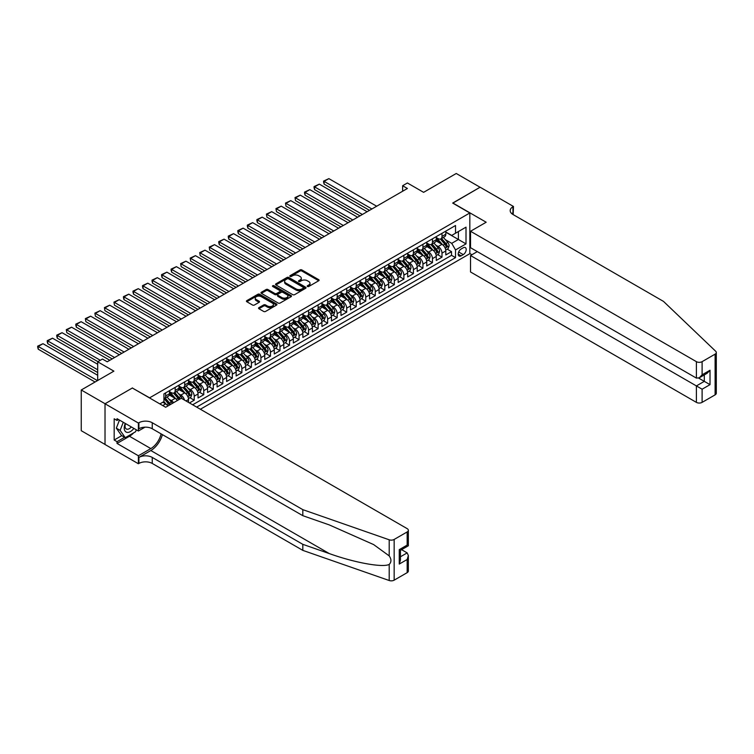 <?xml version="1.0" encoding="UTF-8"?>
<svg xmlns="http://www.w3.org/2000/svg" width="754" height="754" viewBox="0 0 754 754"><rect width="100%" height="100%" fill="white"/><g stroke="black" fill="none" stroke-linecap="round" stroke-linejoin="round"><path stroke-width="1.13" d="M307.462 286.492A0.924 0.537 0 0 0 308.772 286.492L318.716 280.752A1.319 0.763 0 0 0 319.102 280.205A1.319 0.763 0 0 0 318.716 279.668L301.873 269.951A1.319 0.763 0 0 0 300.007 269.951L290.064 275.691A0.924 0.537 0 0 0 291.374 276.445L292.665 275.7A4.232 2.441 0 0 1 298.65 275.7L300.054 276.511A4.232 2.441 0 0 1 301.289 278.235A4.232 2.441 0 0 1 300.054 279.97L298.763 280.705A0.924 0.537 0 0 0 300.073 281.468L301.364 280.724A4.232 2.441 0 0 1 307.349 280.724L308.754 281.534A4.232 2.441 0 0 1 309.988 283.259A4.232 2.441 0 0 1 308.754 284.993L307.462 285.728A0.924 0.537 0 0 0 307.462 286.492L307.462 285.728M258.942 307.641A1.319 0.763 0 0 0 258.556 308.188A1.319 0.763 0 0 0 258.942 308.725L263.664 311.449A1.319 0.763 0 0 0 265.531 311.449L276.577 305.078A1.319 0.763 0 0 0 276.963 304.541A1.319 0.763 0 0 0 276.577 303.994L259.734 294.277A1.319 0.763 0 0 0 257.868 294.277L246.822 300.648A1.319 0.763 0 0 0 246.435 301.185A1.319 0.763 0 0 0 246.822 301.732L252.533 305.021A1.319 0.763 0 0 0 254.4 305.021L259.131 302.297A1.319 0.763 0 0 0 259.517 301.76A1.319 0.763 0 0 0 259.131 301.214L256.294 299.583A3.534 2.045 0 0 1 255.257 298.141A3.534 2.045 0 0 1 257.444 296.247A3.534 2.045 0 0 1 261.299 296.69L272.382 303.089A3.534 2.045 0 0 1 273.419 304.541A3.534 2.045 0 0 1 271.242 306.426A3.534 2.045 0 0 1 267.378 305.983L265.531 304.918A1.319 0.763 0 0 0 263.664 304.918L258.942 307.641L258.942 308.725L263.664 306.02L263.664 304.918M132.468 388.093L149.622 397.829L469.827 212.967L452.673 203.062L480.062 187.246L456.245 173.486L423.607 192.336L407.405 182.977L402.636 185.729L407.405 188.481L107.219 361.788L102.45 359.045L97.69 361.788L97.69 380.497M132.468 387.924L105.079 403.748L81.253 389.988L113.892 371.147L97.69 361.788M292.75 294.654A1.319 0.763 0 0 0 294.626 294.654L305.662 288.282A1.319 0.763 0 0 0 306.049 287.745A1.319 0.763 0 0 0 305.662 287.199L288.829 277.481A1.319 0.763 0 0 0 286.954 277.481L275.917 283.853A1.319 0.763 0 0 0 275.53 284.39A1.319 0.763 0 0 0 275.917 284.937L292.75 294.654M273.061 286.69A0.924 0.537 0 0 1 274.004 286.822L274.004 285.719L291.119 295.596A1.319 0.763 0 0 1 291.506 296.143A1.319 0.763 0 0 1 291.119 296.68L280.083 303.051A1.319 0.763 0 0 1 278.207 303.051L261.374 293.334L261.374 292.25A1.319 0.763 0 0 0 260.988 292.788A1.319 0.763 0 0 0 261.374 293.334M261.374 292.25L266.096 289.527A1.319 0.763 0 0 1 267.962 289.527L274.795 293.466A1.319 0.763 0 0 0 276.661 293.466L279.8 291.657A1.319 0.763 0 0 0 280.186 291.119A1.319 0.763 0 0 0 279.8 290.582L272.694 286.473A0.924 0.537 0 0 1 274.004 285.719M105.023 444.436L81.253 430.704L81.253 389.988M189.461 402.947L194.221 400.195L189.885 397.688M188.019 388.197L190.413 389.573A5.391 3.11 60 0 1 194.221 396.18L198.038 393.974L198.038 397.999L203.75 394.691L199.414 392.193M197.548 382.693L199.942 384.078A5.391 3.11 60 0 1 203.75 390.676L207.567 388.48L207.567 392.495L213.288 389.196L208.952 386.689M207.077 377.188L209.471 378.574A5.391 3.11 60 0 1 213.288 385.171L217.095 382.975L217.095 386.99L222.816 383.692L218.481 381.185M216.605 371.694L218.999 373.07A5.391 3.11 60 0 1 222.816 379.677L226.624 377.471L226.624 381.486L232.345 378.188L228.01 375.68M226.143 366.19L228.528 367.566A5.391 3.11 60 0 1 232.345 374.173L236.153 371.967L236.153 375.992L241.874 372.683L237.538 370.186M235.672 360.685L238.057 362.071A5.391 3.11 60 0 1 241.874 368.668L245.681 366.472L245.681 370.487L251.402 367.189L247.067 364.682M245.201 355.181L247.595 356.567A5.391 3.11 60 0 1 251.402 363.164L255.21 360.968L255.21 364.983L260.931 361.684L256.596 359.177M254.729 349.686L257.123 351.062A5.391 3.11 60 0 1 260.931 357.669L264.748 355.464L264.748 359.479L270.46 356.18L266.124 353.673M264.258 344.182L266.652 345.558A5.391 3.11 60 0 1 270.46 352.165L274.277 349.96L274.277 353.984L279.988 350.676L275.653 348.178M273.787 338.678L276.181 340.063A5.391 3.11 60 0 1 279.988 346.661L283.806 344.465L283.806 348.48L289.517 345.181L285.182 342.674M283.316 333.174L285.709 334.559A5.391 3.11 60 0 1 289.517 341.157L293.334 338.961L293.334 342.976L299.055 339.677L294.71 337.17M292.844 327.679L295.238 329.055A5.391 3.11 60 0 1 299.055 335.662L302.863 333.457L302.863 337.472L308.584 334.173L304.248 331.666M302.373 322.175L304.767 323.551A5.391 3.11 60 0 1 308.584 330.158L312.392 327.952L312.392 331.977L318.113 328.669L313.777 326.171M311.902 316.671L314.295 318.056A5.391 3.11 60 0 1 318.113 324.654L321.92 322.458L321.92 326.473L327.641 323.174L323.306 320.667M321.44 311.166L323.824 312.552A5.391 3.11 60 0 1 327.641 319.149L331.449 316.953L331.449 320.968L337.17 317.67L332.834 315.163M330.968 305.672L333.362 307.048A5.391 3.11 60 0 1 337.17 313.655L340.978 311.449L340.978 315.464L346.699 312.165L342.363 309.658M340.497 300.167L342.891 301.543A5.391 3.11 60 0 1 346.699 308.15L350.506 305.945L350.506 309.969L356.227 306.661L351.892 304.164M350.026 294.663L352.42 296.049A5.391 3.11 60 0 1 356.227 302.646L360.044 300.45L360.044 304.465L365.756 301.157L361.42 298.659M359.554 289.159L361.948 290.544A5.391 3.11 60 0 1 365.756 297.142L369.573 294.946L369.573 298.961L375.285 295.662L370.949 293.155M369.083 283.664L371.477 285.04A5.391 3.11 60 0 1 375.285 291.647L379.102 289.442L379.102 293.457L384.813 290.158L380.478 287.651M378.612 278.16L381.006 279.536A5.391 3.11 60 0 1 384.813 286.143L388.63 283.938L388.63 287.953L394.351 284.654L390.016 282.156M388.14 272.656L390.534 274.041A5.391 3.11 60 0 1 394.351 280.639L398.159 278.443L398.159 282.458L403.88 279.15L399.545 276.652M397.669 267.152L400.063 268.537A5.391 3.11 60 0 1 403.88 275.135L407.688 272.939L407.688 276.954L413.409 273.655L409.073 271.148M407.198 261.647L409.592 263.033A5.391 3.11 60 0 1 413.409 269.64L417.216 267.434L417.216 271.449L422.937 268.151L418.602 265.644M416.736 256.153L419.12 257.529A5.391 3.11 60 0 1 422.937 264.136L426.745 261.93L426.745 265.945L432.466 262.646L428.131 260.149M426.264 250.648L428.658 252.034A5.391 3.11 60 0 1 432.466 258.631L436.274 256.435L436.274 260.45L441.995 257.142L441.995 253.127A5.391 3.11 -120 0 0 438.187 246.53L435.793 245.144M437.659 254.645L441.995 257.142M167.869 406.001A5.391 3.11 -120 0 0 165.635 403.88L162.779 402.231M177.397 400.506A5.391 3.11 -120 0 0 175.164 398.376L169.273 394.973M173.59 402.702A5.391 3.11 60 0 0 171.356 400.581L168.962 399.196M188.509 402.4L188.509 399.479A5.391 3.11 -120 0 0 184.692 392.881L178.802 389.479M184.476 400.063A5.391 3.11 60 0 0 180.885 395.077L178.491 393.701M198.038 393.974A5.391 3.11 -120 0 0 194.221 387.377L188.33 383.974M207.567 388.48A5.391 3.11 -120 0 0 203.75 381.873L197.859 378.47M217.095 382.975A5.391 3.11 -120 0 0 213.288 376.369L207.388 372.966M226.624 377.471A5.391 3.11 -120 0 0 222.816 370.874L216.916 367.471M236.153 371.967A5.391 3.11 -120 0 0 232.345 365.37L226.454 361.967M245.681 366.472A5.391 3.11 -120 0 0 241.874 359.865L235.983 356.463M255.21 360.968A5.391 3.11 -120 0 0 251.402 354.361L245.512 350.959M264.748 355.464A5.391 3.11 -120 0 0 260.931 348.866L255.041 345.464M274.277 349.96A5.391 3.11 -120 0 0 270.46 343.362L264.569 339.96M283.806 344.465A5.391 3.11 -120 0 0 279.988 337.858L274.098 334.456M293.334 338.961A5.391 3.11 -120 0 0 289.517 332.354L283.627 328.951M302.863 333.457A5.391 3.11 -120 0 0 299.055 326.859L293.155 323.457M312.392 327.952A5.391 3.11 -120 0 0 308.584 321.355L302.684 317.952M321.92 322.458A5.391 3.11 -120 0 0 318.113 315.851L312.213 312.448M331.449 316.953A5.391 3.11 -120 0 0 327.641 310.346L321.751 306.944M340.978 311.449A5.391 3.11 -120 0 0 337.17 304.852L331.279 301.449M350.506 305.945A5.391 3.11 -120 0 0 346.699 299.347L340.808 295.945M360.044 300.45A5.391 3.11 -120 0 0 356.227 293.843L350.337 290.441M369.573 294.946A5.391 3.11 -120 0 0 365.756 288.339L359.865 284.937M379.102 289.442A5.391 3.11 -120 0 0 375.285 282.844L369.394 279.442M388.63 283.938A5.391 3.11 -120 0 0 384.813 277.34L378.923 273.938M398.159 278.443A5.391 3.11 -120 0 0 394.351 271.836L388.451 268.433M407.688 272.939A5.391 3.11 -120 0 0 403.88 266.332L397.98 262.929M417.216 267.434A5.391 3.11 -120 0 0 413.409 260.837L407.509 257.434M426.745 261.93A5.391 3.11 -120 0 0 422.937 255.333L417.047 251.93M436.274 256.435A5.391 3.11 -120 0 0 432.466 249.828L426.576 246.426M463.248 247.793L461.146 248.999A4.175 2.413 120 0 0 458.423 252.684A4.175 2.413 120 0 0 459.063 256.03A4.175 2.413 120 0 0 461.146 255.823L463.248 254.616A4.175 2.413 120 0 0 465.972 250.931A4.175 2.413 120 0 0 465.331 247.585A4.175 2.413 120 0 0 463.248 247.793M200.375 409.243L469.827 253.683L469.827 212.967M196.653 407.103L455.529 257.642L455.529 249.942L451.712 243.335L445.322 239.64M159.867 403.908L163.92 401.571L163.92 393.871L455.529 225.512L455.529 233.212L466.01 227.161L466.01 243.891L455.529 249.942M169.452 391.562L171.356 392.655A5.391 3.11 60 0 0 174.051 392.928L177.859 390.723A5.391 3.11 -120 0 0 178.981 388.253L178.981 385.171M178.981 386.057L180.885 387.16A5.391 3.11 60 0 0 183.58 387.424L187.388 385.219A5.391 3.11 -120 0 0 188.509 382.759L188.509 379.677M188.509 380.553L190.413 381.656A5.391 3.11 60 0 0 193.109 381.92L196.917 379.724A5.391 3.11 -120 0 0 198.038 377.254L198.038 374.173M198.038 375.049L199.942 376.152A5.391 3.11 60 0 0 202.637 376.416L206.445 374.22A5.391 3.11 -120 0 0 207.567 371.75L207.567 368.668M207.567 369.554L209.471 370.648A5.391 3.11 60 0 0 212.166 370.921L215.983 368.715A5.391 3.11 -120 0 0 217.095 366.246L217.095 363.164M217.095 364.05L218.999 365.153A5.391 3.11 60 0 0 221.695 365.417L225.512 363.211A5.391 3.11 -120 0 0 226.624 360.751L226.624 357.669M226.624 358.546L228.528 359.649A5.391 3.11 60 0 0 231.224 359.912L235.041 357.716A5.391 3.11 -120 0 0 236.153 355.247L236.153 352.165M236.153 353.042L238.057 354.144A5.391 3.11 60 0 0 240.752 354.408L244.569 352.212A5.391 3.11 -120 0 0 245.681 349.743L245.681 346.661M245.681 347.547L247.595 348.64A5.391 3.11 60 0 0 250.29 348.913L254.098 346.708A5.391 3.11 -120 0 0 255.21 344.239L255.21 341.157M255.21 342.043L257.123 343.145A5.391 3.11 60 0 0 259.819 343.409L263.627 341.204A5.391 3.11 -120 0 0 264.748 338.744L264.748 335.662M264.748 336.538L266.652 337.641A5.391 3.11 60 0 0 269.348 337.905L273.155 335.709A5.391 3.11 -120 0 0 274.277 333.24L274.277 330.158M274.277 331.034L276.181 332.137A5.391 3.11 60 0 0 278.876 332.401L282.684 330.205A5.391 3.11 -120 0 0 283.806 327.736L283.806 324.654M283.806 325.539L285.709 326.633A5.391 3.11 60 0 0 288.405 326.906L292.213 324.701A5.391 3.11 -120 0 0 293.334 322.231L293.334 319.149M293.334 320.035L295.238 321.138A5.391 3.11 60 0 0 297.934 321.402L301.751 319.196A5.391 3.11 -120 0 0 302.863 316.727L302.863 313.655M302.863 314.531L304.767 315.634A5.391 3.11 60 0 0 307.462 315.898L311.279 313.702A5.391 3.11 -120 0 0 312.392 311.232L312.392 308.15M312.392 309.027L314.295 310.13A5.391 3.11 60 0 0 316.991 310.394L320.808 308.197A5.391 3.11 -120 0 0 321.92 305.728L321.92 302.646M321.92 303.523L323.824 304.625A5.391 3.11 60 0 0 326.52 304.899L330.337 302.693A5.391 3.11 -120 0 0 331.449 300.224L331.449 297.142M331.449 298.028L333.362 299.121A5.391 3.11 60 0 0 336.048 299.395L339.865 297.189A5.391 3.11 -120 0 0 340.978 294.72L340.978 291.647M340.978 292.524L342.891 293.626A5.391 3.11 60 0 0 345.586 293.89L349.394 291.694A5.391 3.11 -120 0 0 350.506 289.225L350.506 286.143M350.506 287.02L352.42 288.122A5.391 3.11 60 0 0 355.115 288.386L358.923 286.19A5.391 3.11 -120 0 0 360.044 283.721L360.044 280.639M360.044 281.515L361.948 282.618A5.391 3.11 60 0 0 364.644 282.891L368.452 280.686A5.391 3.11 -120 0 0 369.573 278.217L369.573 275.135M369.573 276.021L371.477 277.114A5.391 3.11 60 0 0 374.173 277.387L377.98 275.182A5.391 3.11 -120 0 0 379.102 272.712L379.102 269.64M379.102 270.516L381.006 271.619A5.391 3.11 60 0 0 383.701 271.883L387.509 269.687A5.391 3.11 -120 0 0 388.63 267.218L388.63 264.136M388.63 265.012L390.534 266.115A5.391 3.11 60 0 0 393.23 266.379L397.047 264.183A5.391 3.11 -120 0 0 398.159 261.713L398.159 258.631M398.159 259.508L400.063 260.611A5.391 3.11 60 0 0 402.759 260.884L406.576 258.679A5.391 3.11 -120 0 0 407.688 256.209L407.688 253.127M407.688 254.013L409.592 255.106A5.391 3.11 60 0 0 412.287 255.38L416.104 253.174A5.391 3.11 -120 0 0 417.216 250.705L417.216 247.632M417.216 248.509L419.12 249.612A5.391 3.11 60 0 0 421.816 249.876L425.633 247.68A5.391 3.11 -120 0 0 426.745 245.21L426.745 242.128M426.745 243.005L428.658 244.107A5.391 3.11 60 0 0 431.354 244.371L435.162 242.175A5.391 3.11 -120 0 0 436.274 239.706L436.274 236.624M192.656 404.794L451.523 255.333L451.523 251.648L445.812 254.946L445.812 250.931A5.391 3.11 -120 0 0 441.995 244.324L436.104 240.922M436.274 237.501L438.187 238.603A5.391 3.11 -120 0 0 440.883 238.867A5.391 3.11 -120 0 0 441.995 236.407L441.995 233.325M440.883 238.867L444.69 236.671A5.391 3.11 -120 0 0 445.812 234.202L445.812 231.12M165.635 392.881L165.635 395.963A5.391 3.11 60 0 1 164.523 398.423A5.391 3.11 60 0 1 163.92 398.649M164.523 398.423L168.331 396.227A5.391 3.11 -120 0 0 169.452 393.758L169.452 390.676M175.164 387.377L175.164 390.459A5.391 3.11 60 0 1 174.051 392.928M184.692 381.873L184.692 384.955A5.391 3.11 60 0 1 183.58 387.424M194.221 376.369L194.221 379.451A5.391 3.11 60 0 1 193.109 381.92M203.75 370.874L203.75 373.956A5.391 3.11 60 0 1 202.637 376.416M213.288 365.37L213.288 368.452A5.391 3.11 60 0 1 212.166 370.921M222.816 359.865L222.816 362.947A5.391 3.11 60 0 1 221.695 365.417M232.345 354.361L232.345 357.443A5.391 3.11 60 0 1 231.224 359.912M241.874 348.866L241.874 351.948A5.391 3.11 60 0 1 240.752 354.408M251.402 343.362L251.402 346.444A5.391 3.11 60 0 1 250.29 348.913M260.931 337.858L260.931 340.94A5.391 3.11 60 0 1 259.819 343.409M270.46 332.354L270.46 335.436A5.391 3.11 60 0 1 269.348 337.905M279.988 326.859L279.988 329.941A5.391 3.11 60 0 1 278.876 332.401M289.517 321.355L289.517 324.437A5.391 3.11 60 0 1 288.405 326.906M299.055 315.851L299.055 318.933A5.391 3.11 60 0 1 297.934 321.402M308.584 310.346L308.584 313.428A5.391 3.11 60 0 1 307.462 315.898M318.113 304.852L318.113 307.924A5.391 3.11 60 0 1 316.991 310.394M327.641 299.347L327.641 302.429A5.391 3.11 60 0 1 326.52 304.899M337.17 293.843L337.17 296.925A5.391 3.11 60 0 1 336.048 299.395M346.699 288.339L346.699 291.421A5.391 3.11 60 0 1 345.586 293.89M356.227 282.844L356.227 285.917A5.391 3.11 60 0 1 355.115 288.386M365.756 277.34L365.756 280.422A5.391 3.11 60 0 1 364.644 282.891M375.285 271.836L375.285 274.918A5.391 3.11 60 0 1 374.173 277.387M384.813 266.332L384.813 269.414A5.391 3.11 60 0 1 383.701 271.883M394.351 260.837L394.351 263.909A5.391 3.11 60 0 1 393.23 266.379M403.88 255.333L403.88 258.415A5.391 3.11 60 0 1 402.759 260.884M413.409 249.828L413.409 252.91A5.391 3.11 60 0 1 412.287 255.38M422.937 244.324L422.937 247.406A5.391 3.11 60 0 1 421.816 249.876M432.466 238.82L432.466 241.902A5.391 3.11 60 0 1 431.354 244.371M432.466 258.631L432.466 262.646M422.937 264.136L422.937 268.151M413.409 269.64L413.409 273.655M403.88 275.135L403.88 279.15M394.351 280.639L394.351 284.654M384.813 286.143L384.813 290.158M375.285 291.647L375.285 295.662M365.756 297.142L365.756 301.157M356.227 302.646L356.227 306.661M346.699 308.15L346.699 312.165M337.17 313.655L337.17 317.67M327.641 319.149L327.641 323.174M318.113 324.654L318.113 328.669M308.584 330.158L308.584 334.173M299.055 335.662L299.055 339.677M289.517 341.157L289.517 345.181M279.988 346.661L279.988 350.676M270.46 352.165L270.46 356.18M260.931 357.669L260.931 361.684M251.402 363.164L251.402 367.189M241.874 368.668L241.874 372.683M232.345 374.173L232.345 378.188M222.816 379.677L222.816 383.692M213.288 385.171L213.288 389.196M203.75 390.676L203.75 394.691M194.221 396.18L194.221 400.195M451.712 243.335L458.385 239.489L458.385 231.563L466.01 227.161M445.812 232.223L466.01 243.891M445.812 232.006L451.712 235.418L455.529 233.212M402.636 185.729L402.636 191.233M447.188 249.14L451.523 251.648M451.523 255.333L455.529 257.642M307.83 286.614L308.754 286.086A4.232 2.441 0 0 0 309.988 284.362L309.988 283.259M301.289 278.235L301.289 279.338A4.232 2.441 0 0 1 300.054 281.063L299.131 281.591M318.716 279.668L318.716 280.752L301.873 271.044A1.319 0.763 0 0 0 300.007 271.044L290.431 276.577M305.643 288.292L288.829 278.584A1.319 0.763 0 0 0 286.954 278.584L275.936 284.946M303.325 288.122A0.924 0.537 0 0 0 303.325 287.368L288.546 278.829A0.924 0.537 0 0 0 287.236 278.829L285.879 279.611A4.232 2.441 0 0 0 284.635 281.346A4.232 2.441 0 0 0 285.879 283.07L295.983 288.905A4.232 2.441 0 0 0 301.968 288.905L303.325 288.122L303.325 289.225A0.924 0.537 0 0 0 303.598 288.839L303.598 287.745M284.635 281.346L284.635 282.439A4.232 2.441 0 0 0 285.879 284.173L285.879 283.07M303.325 289.225L301.968 290.007A4.232 2.441 0 0 1 295.983 290.007L285.879 284.173M261.393 293.344L266.096 290.629L266.096 289.527M280.186 291.119L280.186 292.222A1.319 0.763 0 0 1 279.8 292.759L276.661 294.569A1.319 0.763 0 0 1 274.795 294.569L267.962 290.629A1.319 0.763 0 0 0 266.096 290.629M274.004 286.822L291.101 296.69M281.883 297.557A3.534 2.045 0 0 0 285.738 298A3.534 2.045 0 0 0 287.924 296.115A3.534 2.045 0 0 0 286.888 294.673L282.976 292.411A1.319 0.763 0 0 0 281.11 292.411L277.972 294.22A1.319 0.763 0 0 0 277.585 294.767A1.319 0.763 0 0 0 277.972 295.304L281.883 297.557L281.883 298.659A3.534 2.045 0 0 0 285.738 299.102A3.534 2.045 0 0 0 287.924 297.217L287.924 296.115M277.585 294.767L277.585 295.86A1.319 0.763 0 0 0 277.972 296.407L277.972 295.304M281.883 298.659L277.972 296.407M273.419 304.541L273.419 305.643A3.534 2.045 0 0 1 271.242 307.528A3.534 2.045 0 0 1 267.378 307.085L265.531 306.02A1.319 0.763 0 0 0 263.664 306.02M255.257 298.141L255.257 299.244A3.534 2.045 0 0 0 256.294 300.686L256.294 299.583M259.112 302.307L256.294 300.686M276.577 303.994L276.577 305.078L259.734 295.38A1.319 0.763 0 0 0 257.868 295.38L246.841 301.741L246.822 300.648M445.727 249.989L448.187 248.566L449.139 245.813A3.572 2.064 -120 0 0 447.753 242.458L443.399 237.416M371.901 208.981L324.116 181.384L328.876 178.632L376.67 206.228M442.523 244.673L437.358 238.698A10.311 5.957 -120 0 0 436.274 237.567M324.116 184.136L323.589 182.185L323.589 181.083L324.116 181.384L324.116 184.136L369.526 210.357M439.695 242.995L436.802 239.649A8.558 4.939 -120 0 0 436.274 239.075M440.393 239.065L444.794 244.164A3.572 2.064 60 0 1 446.066 246.624L447.216 245.964A3.572 2.064 -120 0 0 445.944 243.504L441.59 238.462M440.656 238.98L445.388 244.466A1.819 1.046 60 0 1 445.84 245.173L447.216 245.964M323.589 181.083L328.876 178.632M125.268 423.437A8.756 5.061 120 0 0 127.322 432.41A8.756 5.061 120 0 0 133.863 428.395M125.569 423.607A5.994 3.459 120 0 0 126.295 428.969A5.994 3.459 120 0 0 127.172 429.243A5.994 3.459 120 0 0 131.309 426.924M136.323 429.818L135.569 431.75L125.277 437.688L121.469 435.492L116.323 428.168L119.462 420.082M125.277 437.688L120.131 430.374L123.27 422.287M116.323 428.168L120.131 430.374M477.301 251.619L470.534 255.521L470.534 271.977L696.394 402.372L696.394 385.916L704.302 381.354L704.302 374.908M470.534 255.521L702.106 389.215L702.106 402.372L715.112 394.86L715.112 354.144A4.043 2.337 0 0 0 716.3 352.495A4.043 2.337 0 0 0 715.716 351.289L663.511 301.411L512.946 214.475A9.434 5.448 180 0 1 510.185 210.63A9.434 5.448 180 0 1 512.946 206.775L513.465 206.473L480.119 187.218L452.815 203.146M452.815 202.977L486.17 222.232L470.534 231.261L696.394 361.656A4.043 2.337 0 0 0 702.106 361.656L715.112 354.144M513.465 206.473L513.182 214.617M469.827 253.514L471.919 254.729M470.534 231.261L470.534 247.708L696.394 378.103L696.394 361.656M716.3 352.495L716.3 393.211A4.043 2.337 180 0 1 715.112 394.86M702.106 402.372A4.043 2.337 180 0 1 696.394 402.372M511.759 213.636A9.434 5.448 180 0 1 512.946 212.798L512.946 206.775M698.675 378.103L710.014 384.653L702.106 389.215M702.106 361.656L702.106 374.804L699.25 377.82L696.394 378.103M702.106 374.804L710.014 370.242L707.158 373.258L699.25 377.82M407.169 572.654L407.169 559.506L408.348 555.519L408.348 571.004A4.043 2.337 180 0 1 407.169 572.654L394.154 580.165A4.043 2.337 180 0 1 389.205 580.514L302.816 550.373L302.816 544.341L152.242 457.414A9.434 5.448 -0 0 0 138.906 457.414L150.819 450.534A17.549 10.132 120 0 0 162.412 434.624M302.816 544.341L329.309 553.587C354.625 562.71 382.909 567.828 389.205 564.407C391.505 562.06 391.505 559.223 389.205 555.896L373.664 544.595L329.309 524.925L302.816 515.679L152.242 428.753A9.434 5.448 -0 0 0 138.906 428.753L138.906 422.73L138.378 423.032L105.023 403.767L132.327 388.008L165.682 407.264L181.309 398.244L407.169 528.639A4.043 2.337 -0 0 1 408.348 530.288A4.043 2.337 -0 0 1 407.169 531.938L394.154 539.449L394.154 580.165M302.816 550.373L152.242 463.437A9.434 5.448 -0 0 0 138.906 463.437L138.378 463.738L105.023 444.483L105.023 403.767M302.816 515.679L302.816 509.657L152.242 422.73A9.434 5.448 -0 0 0 138.906 422.73M389.205 555.896L389.205 539.798L302.816 509.657M133.675 432.843A15.165 8.756 -60 0 1 129.471 436.264L117.03 443.437L117.03 441.684L124.608 437.301M118.557 419.563L117.03 420.44L114.174 418.79L114.174 440.025L117.03 441.684M117.03 420.44L117.03 418.677L138.378 431.005L138.378 423.032M138.378 463.738L138.378 455.765L150.819 448.583A15.165 8.756 120 0 0 161.083 433.852M117.03 443.437L138.378 455.765M401.58 549.675L407.169 552.899L408.348 555.519M145.032 427.16L138.378 431.005M389.205 539.798A4.043 2.337 -0 0 0 394.154 539.449M114.174 440.025L121.752 435.652M407.169 559.506L399.252 564.067L400.44 560.081L400.44 550.335L408.348 545.773L408.348 530.288M399.252 564.067L399.252 549.657C400.798 550.543 400.798 550.543 399.252 549.657L407.169 545.085C408.706 545.981 408.706 545.981 407.169 545.085L407.169 531.938M436.198 255.483L438.658 254.07L439.61 251.318A3.572 2.064 -120 0 0 438.225 247.962L433.87 242.92M362.372 214.475L314.588 186.888L319.347 184.136L367.141 211.733M432.994 250.177L427.829 244.202A10.311 5.957 -120 0 0 426.745 243.061M314.588 189.64L314.06 187.689L314.06 186.587L314.588 186.888L314.588 189.64L359.997 215.851M430.166 248.5L427.273 245.154A8.558 4.939 -120 0 0 426.745 244.579M430.864 244.569L435.265 249.668A3.572 2.064 60 0 1 436.538 252.128L437.688 251.468A3.572 2.064 -120 0 0 436.415 249.008L432.061 243.966M431.118 244.484L435.859 249.96A1.819 1.046 60 0 1 436.312 250.677L437.688 251.468M314.06 186.587L319.347 184.136M426.67 260.988L429.13 259.564L430.082 256.812A3.572 2.064 -120 0 0 428.696 253.467L424.342 248.424M352.844 219.98L305.059 192.393L309.819 189.64L357.613 217.227M423.465 255.681L418.3 249.697A10.311 5.957 -120 0 0 417.216 248.566M305.059 195.145L304.531 193.184L304.531 192.091L305.059 192.393L305.059 195.145L350.459 221.356M420.638 254.004L417.744 250.658A8.558 4.939 -120 0 0 417.216 250.083M421.335 250.074L425.737 255.172A3.572 2.064 60 0 1 427.009 257.632L428.159 256.973A3.572 2.064 -120 0 0 426.887 254.513L422.532 249.47M421.59 249.989L426.321 255.465A1.819 1.046 60 0 1 426.783 256.181L428.159 256.973M304.531 192.091L309.819 189.64M417.141 266.492L419.601 265.069L420.553 262.317A3.572 2.064 -120 0 0 419.167 258.961L414.813 253.919M343.315 225.484L295.521 197.887L300.29 195.145L348.084 222.732M413.937 261.186L408.772 255.201A10.311 5.957 -120 0 0 407.688 254.07M295.521 200.639L295.002 197.586L295.521 200.639L340.931 226.86M411.109 259.508L408.216 256.162A8.558 4.939 -120 0 0 407.688 255.587M411.807 255.568L416.208 260.667A3.572 2.064 60 0 1 417.48 263.127L418.63 262.467A3.572 2.064 -120 0 0 417.348 260.007L412.994 254.965M412.061 255.483L416.792 260.969A1.819 1.046 60 0 1 417.254 261.676L418.63 262.467M295.002 197.586L300.29 195.145M407.612 271.996L410.072 270.573L411.024 267.821A3.572 2.064 -120 0 0 409.629 264.466L405.275 259.423M333.786 230.988L285.992 203.392L290.761 200.639L338.555 228.236M404.408 266.68L399.243 260.705A10.311 5.957 -120 0 0 398.159 259.574M285.992 206.144L285.474 203.09L285.992 206.144L331.402 232.364M401.571 265.003L398.687 261.657A8.558 4.939 -120 0 0 398.159 261.082M402.278 261.072L406.679 266.171A3.572 2.064 60 0 1 407.952 268.631L409.092 267.972A3.572 2.064 -120 0 0 407.82 265.512L403.465 260.469M402.532 260.988L407.264 266.473A1.819 1.046 60 0 1 407.726 267.18L409.092 267.972M285.474 203.09L290.761 200.639M398.084 277.491L400.544 276.077L401.496 273.325A3.572 2.064 -120 0 0 400.101 269.97L395.746 264.927M324.258 236.483L276.464 208.896L281.233 206.144L329.017 233.74M394.879 272.185L389.714 266.209A10.311 5.957 -120 0 0 388.63 265.069M276.464 211.648L275.945 208.594L276.464 211.648L321.873 237.859M392.042 270.507L389.158 267.161A8.558 4.939 -120 0 0 388.63 266.586M392.749 266.577L397.151 271.676A3.572 2.064 60 0 1 398.423 274.136L399.563 273.476A3.572 2.064 -120 0 0 398.291 271.016L393.937 265.974M393.004 266.492L397.735 271.968A1.819 1.046 60 0 1 398.197 272.684L399.563 273.476M275.945 208.594L281.233 206.144M388.546 282.995L391.015 281.572L391.967 278.82A3.572 2.064 -120 0 0 390.572 275.474L386.218 270.432M314.729 241.987L266.935 214.4L271.704 211.648L319.489 239.235M385.351 277.689L380.186 271.704A10.311 5.957 -120 0 0 379.102 270.573M266.935 217.152L266.416 214.098L266.935 217.152L312.344 243.363M382.514 276.011L379.63 272.665A8.558 4.939 -120 0 0 379.102 272.09M383.211 272.081L387.622 277.18A3.572 2.064 60 0 1 388.894 279.64L390.035 278.98A3.572 2.064 -120 0 0 388.762 276.52L384.408 271.478M383.475 271.996L388.206 277.472A1.819 1.046 60 0 1 388.668 278.188L390.035 278.98M266.416 214.098L271.704 211.648M379.017 288.499L381.486 287.076L382.438 284.324A3.572 2.064 -120 0 0 381.043 280.969L376.689 275.936M305.2 247.491L257.406 219.895L262.175 217.152L309.96 244.739M375.822 283.193L370.657 277.208A10.311 5.957 -120 0 0 369.573 276.077M257.406 222.647L256.878 220.696L256.878 219.593L257.406 219.895L257.406 222.647L302.816 248.867M372.985 281.515L370.101 278.169A8.558 4.939 -120 0 0 369.573 277.595M373.682 277.576L378.093 282.675A3.572 2.064 60 0 1 379.366 285.135L380.506 284.475A3.572 2.064 -120 0 0 379.234 282.015L374.879 276.972M373.946 277.5L378.678 282.976A1.819 1.046 60 0 1 379.139 283.683L380.506 284.475M256.878 219.593L262.175 217.152M369.488 294.003L371.948 292.58L372.91 289.828A3.572 2.064 -120 0 0 371.515 286.473L367.16 281.43M295.672 252.995L247.877 225.399L252.637 222.647L300.431 250.243M366.284 288.688L361.128 282.712A10.311 5.957 -120 0 0 360.044 281.581M247.877 228.151L247.35 226.2L247.35 225.097L247.877 225.399L247.877 228.151L293.287 254.371M363.456 287.01L360.572 283.674A8.558 4.939 -120 0 0 360.044 283.099M364.154 283.08L368.565 288.179A3.572 2.064 60 0 1 369.837 290.639L370.977 289.979A3.572 2.064 -120 0 0 369.705 287.519L365.351 282.477M364.418 282.995L369.149 288.48A1.819 1.046 60 0 1 369.601 289.187L370.977 289.979M247.35 225.097L252.637 222.647M359.96 299.498L362.42 298.084L363.371 295.332A3.572 2.064 -120 0 0 361.986 291.977L357.632 286.935M286.134 258.49L238.349 230.903L243.108 228.151L290.903 255.747M356.755 294.192L351.59 288.216A10.311 5.957 -120 0 0 350.506 287.076M238.349 233.655L237.821 231.704L237.821 230.601L238.349 230.903L238.349 233.655L283.758 259.866M353.928 292.514L351.034 289.168A8.558 4.939 -120 0 0 350.506 288.594M354.625 288.584L359.027 293.683A3.572 2.064 60 0 1 360.308 296.143L361.449 295.483A3.572 2.064 -120 0 0 360.176 293.023L355.822 287.981M354.889 288.499L359.62 293.975A1.819 1.046 60 0 1 360.073 294.691L361.449 295.483M237.821 230.601L243.108 228.151M350.431 305.002L352.891 303.579L353.843 300.827A3.572 2.064 -120 0 0 352.457 297.481L348.103 292.439M276.605 263.994L228.82 236.407L233.58 233.655L281.374 261.242M347.226 299.696L342.062 293.711A10.311 5.957 -120 0 0 340.978 292.58M228.82 239.159L228.292 237.199L228.292 236.106L228.82 236.407L228.82 239.159L274.23 265.37M344.399 298.019L341.505 294.673A8.558 4.939 -120 0 0 340.978 294.098M345.096 294.088L349.498 299.187A3.572 2.064 60 0 1 350.77 301.647L351.92 300.987A3.572 2.064 -120 0 0 350.648 298.527L346.293 293.485M345.36 294.003L350.092 299.479A1.819 1.046 60 0 1 350.544 300.196L351.92 300.987M228.292 236.106L233.58 233.655M340.902 310.507L343.362 309.083L344.314 306.331A3.572 2.064 -120 0 0 342.929 302.976L338.574 297.943M267.076 269.498L219.291 241.902L224.051 239.159L271.845 266.746M337.698 305.2L332.533 299.215A10.311 5.957 -120 0 0 331.449 298.084M219.291 244.654L218.764 242.703L218.764 241.6L219.291 241.902L219.291 244.654L264.692 270.874M334.87 303.523L331.977 300.177A8.558 4.939 -120 0 0 331.449 299.602M335.568 299.583L339.969 304.682A3.572 2.064 60 0 1 341.242 307.142L342.391 306.482A3.572 2.064 -120 0 0 341.119 304.022L336.765 298.98M335.822 299.508L340.563 304.984A1.819 1.046 60 0 1 341.015 305.69L342.391 306.482M218.764 241.6L224.051 239.159M331.374 316.011L333.834 314.588L334.785 311.836A3.572 2.064 -120 0 0 333.4 308.48L329.046 303.438M257.548 275.003L209.753 247.406L214.522 244.654L262.317 272.251M328.169 310.695L323.004 304.72A10.311 5.957 -120 0 0 321.92 303.589M209.753 250.158L209.235 247.105L209.753 250.158L255.163 276.379M325.342 309.017L322.448 305.681A8.558 4.939 -120 0 0 321.92 305.106M326.039 305.087L330.441 310.186A3.572 2.064 60 0 1 331.713 312.646L332.863 311.986A3.572 2.064 -120 0 0 331.581 309.526L327.227 304.484M326.293 305.002L331.025 310.488A1.819 1.046 60 0 1 331.487 311.195L332.863 311.986M209.235 247.105L214.522 244.654M321.845 321.506L324.305 320.092L325.257 317.34A3.572 2.064 -120 0 0 323.862 313.984L319.507 308.942M248.019 280.497L200.225 252.91L204.994 250.158L252.788 277.755M318.64 316.199L313.476 310.224A10.311 5.957 -120 0 0 312.392 309.083M200.225 255.663L199.706 252.609L200.225 255.663L245.634 281.873M315.803 314.522L312.919 311.176A8.558 4.939 -120 0 0 312.392 310.601M316.51 310.591L320.912 315.69A3.572 2.064 60 0 1 322.184 318.15L323.325 317.491A3.572 2.064 -120 0 0 322.052 315.031L317.698 309.988M316.765 310.507L321.496 315.983A1.819 1.046 60 0 1 321.958 316.699L323.325 317.491M199.706 252.609L204.994 250.158M312.316 327.01L314.776 325.587L315.728 322.835A3.572 2.064 -120 0 0 314.333 319.489L309.979 314.446M238.49 286.002L190.696 258.415L195.465 255.663L243.25 283.25M309.112 321.704L303.947 315.728A10.311 5.957 -120 0 0 302.863 314.588M190.696 261.167L190.178 258.113L190.696 261.167L236.106 287.378M306.275 320.026L303.391 316.68A8.558 4.939 -120 0 0 302.863 316.105M306.982 316.096L311.383 321.195A3.572 2.064 60 0 1 312.656 323.654L313.796 322.995A3.572 2.064 -120 0 0 312.524 320.535L308.169 315.492M307.236 316.011L311.968 321.487A1.819 1.046 60 0 1 312.429 322.203L313.796 322.995M190.178 258.113L195.465 255.663M302.778 332.514L305.247 331.091L306.199 328.339A3.572 2.064 -120 0 0 304.804 324.983L300.45 319.95M228.962 291.506L181.167 263.909L185.936 261.167L233.721 288.754M299.583 327.208L294.418 321.223A10.311 5.957 -120 0 0 293.334 320.092M181.167 266.662L180.649 263.608L181.167 266.662L226.577 292.882M296.746 325.53L293.862 322.184A8.558 4.939 -120 0 0 293.334 321.609M297.453 321.59L301.854 326.689A3.572 2.064 60 0 1 303.127 329.149L304.267 328.49A3.572 2.064 -120 0 0 302.995 326.03L298.641 320.987M297.707 321.515L302.439 326.991A1.819 1.046 60 0 1 302.901 327.698L304.267 328.49M180.649 263.608L185.936 261.167M293.249 338.018L295.719 336.595L296.671 333.843A3.572 2.064 -120 0 0 295.276 330.488L290.921 325.445M219.433 297.01L171.639 269.414L176.408 266.662L224.192 294.258M290.054 332.702L284.889 326.727A10.311 5.957 -120 0 0 283.806 325.596M171.639 272.166L171.111 270.215L171.111 269.112L171.639 269.414L171.639 272.166L217.048 298.386M287.217 331.025L284.333 327.688A8.558 4.939 -120 0 0 283.806 327.113M287.915 327.095L292.326 332.194A3.572 2.064 60 0 1 293.598 334.653L294.739 333.994A3.572 2.064 -120 0 0 293.466 331.534L289.112 326.491M288.179 327.01L292.91 332.495A1.819 1.046 60 0 1 293.372 333.202L294.739 333.994M171.111 269.112L176.408 266.662M283.721 343.513L286.19 342.099L287.142 339.347A3.572 2.064 -120 0 0 285.747 335.992L281.393 330.949M209.904 302.505L162.11 274.918L166.879 272.166L214.664 299.762M280.526 338.207L275.361 332.231A10.311 5.957 -120 0 0 274.277 331.1M162.11 277.67L161.582 275.719L161.582 274.616L162.11 274.918L162.11 277.67L207.52 303.881M277.689 336.529L274.805 333.183A8.558 4.939 -120 0 0 274.277 332.608M278.386 332.599L282.797 337.698A3.572 2.064 60 0 1 284.07 340.158L285.21 339.498A3.572 2.064 -120 0 0 283.938 337.038L279.583 331.996M278.65 332.514L283.381 337.99A1.819 1.046 60 0 1 283.843 338.706L285.21 339.498M161.582 274.616L166.879 272.166M274.192 349.017L276.652 347.594L277.613 344.842A3.572 2.064 -120 0 0 276.218 341.496L271.864 336.454M200.375 308.009L152.581 280.422L157.341 277.67L205.135 305.257M270.988 343.711L265.832 337.735A10.311 5.957 -120 0 0 264.748 336.595M152.581 283.174L152.054 281.214L152.054 280.12L152.581 280.422L152.581 283.174L197.991 309.385M268.16 342.033L265.276 338.687A8.558 4.939 -120 0 0 264.748 338.112M268.858 338.103L273.268 343.202A3.572 2.064 60 0 1 274.541 345.662L275.681 345.002A3.572 2.064 -120 0 0 274.409 342.542L270.055 337.5M269.121 338.018L273.853 343.494A1.819 1.046 60 0 1 274.305 344.21L275.681 345.002M152.054 280.12L157.341 277.67M264.663 354.521L267.123 353.098L268.075 350.346A3.572 2.064 -120 0 0 266.69 346.991L262.335 341.958M190.837 313.513L143.053 285.917L147.812 283.174L195.606 310.761M261.459 349.215L256.294 343.23A10.311 5.957 -120 0 0 255.21 342.099M143.053 288.669L142.525 286.718L142.525 285.615L143.053 285.917L143.053 288.669L188.462 314.889M258.631 347.537L255.738 344.192A8.558 4.939 -120 0 0 255.21 343.617M259.329 343.598L263.73 348.697A3.572 2.064 60 0 1 265.012 351.157L266.153 350.497A3.572 2.064 -120 0 0 264.88 348.037L260.526 342.995M259.593 343.522L264.324 348.998A1.819 1.046 60 0 1 264.777 349.705L266.153 350.497M142.525 285.615L147.812 283.174M255.135 360.026L257.595 358.602L258.547 355.85A3.572 2.064 -120 0 0 257.161 352.495L252.807 347.453M181.309 319.017L133.524 291.421L138.284 288.669L186.078 316.265M251.93 354.71L246.765 348.734A10.311 5.957 -120 0 0 245.681 347.603M133.524 294.173L132.996 292.222L132.996 291.119L133.524 291.421L133.524 294.173L178.934 320.393M249.103 353.032L246.209 349.696A8.558 4.939 -120 0 0 245.681 349.121M249.8 349.102L254.202 354.201A3.572 2.064 60 0 1 255.474 356.661L256.624 356.001A3.572 2.064 -120 0 0 255.352 353.541L250.997 348.499M250.064 349.017L254.795 354.503A1.819 1.046 60 0 1 255.248 355.209L256.624 356.001M132.996 291.119L138.284 288.669M245.606 365.53L248.066 364.107L249.018 361.354A3.572 2.064 -120 0 0 247.632 357.999L243.278 352.957M171.78 324.522L123.995 296.925L128.755 294.173L176.549 321.769M242.402 360.214L237.237 354.239A10.311 5.957 -120 0 0 236.153 353.108M123.995 299.677L123.468 297.726L123.468 296.624L123.995 296.925L123.995 299.677L169.396 325.888M239.574 358.536L236.681 355.191A8.558 4.939 -120 0 0 236.153 354.616M240.272 354.606L244.673 359.705A3.572 2.064 60 0 1 245.945 362.165L247.095 361.505A3.572 2.064 -120 0 0 245.823 359.045L241.468 354.003M240.526 354.521L245.257 359.997A1.819 1.046 60 0 1 245.719 360.714L247.095 361.505M123.468 296.624L128.755 294.173M236.077 371.025L238.537 369.601L239.489 366.859A3.572 2.064 -120 0 0 238.104 363.503L233.749 358.461M162.251 330.016L114.457 302.429L119.226 299.677L167.02 327.264M232.873 365.718L227.708 359.743A10.311 5.957 -120 0 0 226.624 358.602M114.457 305.182L113.939 302.128L114.457 305.182L159.867 331.392M230.045 364.041L227.152 360.695A8.558 4.939 -120 0 0 226.624 360.12M230.743 360.11L235.144 365.209A3.572 2.064 60 0 1 236.417 367.669L237.567 367.01A3.572 2.064 -120 0 0 236.285 364.55L231.93 359.507M230.997 360.026L235.729 365.502A1.819 1.046 60 0 1 236.19 366.218L237.567 367.01M113.939 302.128L119.226 299.677M226.549 376.529L229.009 375.106L229.961 372.353A3.572 2.064 -120 0 0 228.566 368.998L224.211 363.965M152.723 335.521L104.929 307.934L109.698 305.182L157.492 332.768M223.344 371.222L218.179 365.238A10.311 5.957 -120 0 0 217.095 364.107M104.929 310.676L104.41 307.623L104.929 310.676L150.338 336.897M220.507 369.545L217.623 366.199A8.558 4.939 -120 0 0 217.095 365.624M221.214 365.605L225.616 370.704A3.572 2.064 60 0 1 226.888 373.164L228.028 372.504A3.572 2.064 -120 0 0 226.756 370.044L222.402 365.011M221.469 365.53L226.2 371.006A1.819 1.046 60 0 1 226.662 371.713L228.028 372.504M104.41 307.623L109.698 305.182M217.02 382.033L219.48 380.61L220.432 377.858A3.572 2.064 -120 0 0 219.037 374.502L214.683 369.46M143.194 341.025L95.4 313.428L100.169 310.676L147.954 338.273M213.816 376.717L208.651 370.742A10.311 5.957 -120 0 0 207.567 369.611M95.4 316.18L94.881 313.127L95.4 316.18L140.81 342.401M210.979 375.04L208.095 371.703A8.558 4.939 -120 0 0 207.567 371.128M211.685 371.109L216.087 376.208A3.572 2.064 60 0 1 217.359 378.668L218.5 378.008A3.572 2.064 -120 0 0 217.227 375.549L212.873 370.506M211.94 371.025L216.671 376.51A1.819 1.046 60 0 1 217.133 377.217L218.5 378.008M94.881 313.127L100.169 310.676M207.482 387.537L209.951 386.114L210.903 383.362A3.572 2.064 -120 0 0 209.508 380.007L205.154 374.964M133.665 346.529L85.871 318.933L90.64 316.18L138.425 343.777M204.287 382.221L199.122 376.246A10.311 5.957 -120 0 0 198.038 375.115M85.871 321.685L85.353 318.631L85.871 321.685L131.281 347.896M201.45 380.544L198.566 377.198A8.558 4.939 -120 0 0 198.038 376.623M202.157 376.614L206.558 381.712A3.572 2.064 60 0 1 207.831 384.172L208.971 383.513A3.572 2.064 -120 0 0 207.699 381.053L203.344 376.01M202.411 376.529L207.143 382.005A1.819 1.046 60 0 1 207.604 382.721L208.971 383.513M85.353 318.631L90.64 316.18M197.953 393.032L200.423 391.609L201.375 388.866A3.572 2.064 -120 0 0 199.98 385.511L195.625 380.468M124.137 352.024L76.343 324.437L81.112 321.685L128.896 349.272M194.758 387.726L189.593 381.75A10.311 5.957 -120 0 0 188.509 380.61M76.343 327.189L75.815 325.228L75.815 324.135L76.343 324.437L76.343 327.189L121.752 353.4M191.921 386.048L189.037 382.702A8.558 4.939 -120 0 0 188.509 382.127M192.619 382.118L197.03 387.217A3.572 2.064 60 0 1 198.302 389.677L199.442 389.017A3.572 2.064 -120 0 0 198.17 386.557L193.816 381.515M192.883 382.033L197.614 387.509A1.819 1.046 60 0 1 198.076 388.225L199.442 389.017M75.815 324.135L81.112 321.685M188.425 398.536L190.894 397.113L191.846 394.361A3.572 2.064 -120 0 0 190.451 391.006L186.097 385.973M114.608 357.528L66.814 329.941L71.573 327.189L119.368 354.776M185.22 393.23L180.065 387.245A10.311 5.957 -120 0 0 178.981 386.114M66.814 332.684L66.286 329.63L66.814 332.684L112.223 358.904M182.393 391.552L179.509 388.206A8.558 4.939 -120 0 0 178.981 387.631M183.09 387.613L187.501 392.711A3.572 2.064 60 0 1 188.773 395.171L189.914 394.512A3.572 2.064 -120 0 0 188.641 392.052L184.287 387.019M183.354 387.537L188.085 393.013A1.819 1.046 60 0 1 188.547 393.72L189.914 394.512M66.286 329.63L71.573 327.189M182.129 398.715A3.572 2.064 -120 0 0 180.922 396.51L176.568 391.467M100.31 360.28L57.285 335.436L62.045 332.684L109.839 360.28M175.691 398.725L170.527 392.749A10.311 5.957 -120 0 0 169.452 391.618M57.285 338.188L56.757 336.237L56.757 335.134L57.285 335.436L57.285 338.188L97.926 361.656M172.864 397.047L169.97 393.711A8.558 4.939 -120 0 0 169.452 393.136M180.027 398.989A3.572 2.064 -120 0 0 179.113 397.556L174.758 392.514M173.825 393.032L178.557 398.517A1.819 1.046 60 0 1 179.009 399.224L179.311 399.394M173.561 393.117L177.963 398.216A3.572 2.064 60 0 1 178.877 399.648M56.757 335.134L62.045 332.684M172.308 403.437A3.572 2.064 -120 0 0 171.394 402.014L167.039 396.972M97.69 369.771L47.756 340.94L52.516 338.188L97.69 364.267M166.163 404.229L163.882 401.59M47.756 343.692L47.229 341.741L47.229 340.638L47.756 340.94L47.756 343.692L97.69 372.523M170.498 404.483A3.572 2.064 -120 0 0 169.584 403.06L165.23 398.018M164.297 398.536L169.028 404.012A1.819 1.046 60 0 1 169.48 404.728L169.782 404.898M164.033 398.621L168.434 403.72A3.572 2.064 60 0 1 169.348 405.143M47.229 340.638L52.516 338.188M97.455 380.638L38.228 346.444L42.987 343.692L97.69 375.275M38.228 349.196L37.7 347.236L37.7 346.143L38.228 346.444L38.228 349.196L95.07 382.014M37.7 346.143L42.987 343.692M162.732 405.558L165.635 403.88M171.356 400.581L175.164 398.376M180.885 395.077L184.692 392.881M190.413 389.573L194.221 387.377M199.942 384.078L203.75 381.873M209.471 378.574L213.288 376.369M218.999 373.07L222.816 370.874M228.528 367.566L232.345 365.37M238.057 362.071L241.874 359.865M247.595 356.567L251.402 354.361M257.123 351.062L260.931 348.866M266.652 345.558L270.46 343.362M276.181 340.063L279.988 337.858M285.709 334.559L289.517 332.354M295.238 329.055L299.055 326.859M304.767 323.551L308.584 321.355M314.295 318.056L318.113 315.851M323.824 312.552L327.641 310.346M333.362 307.048L337.17 304.852M342.891 301.543L346.699 299.347M352.42 296.049L356.227 293.843M361.948 290.544L365.756 288.339M371.477 285.04L375.285 282.844M381.006 279.536L384.813 277.34M390.534 274.041L394.351 271.836M400.063 268.537L403.88 266.332M409.592 263.033L413.409 260.837M419.12 257.529L422.937 255.333M428.658 252.034L432.466 249.828M438.187 246.53L441.995 244.324M441.995 236.407L445.812 234.202M165.635 395.963L169.452 393.758M175.164 390.459L178.981 388.253M184.692 384.955L188.509 382.759M194.221 379.451L198.038 377.254M203.75 373.956L207.567 371.75M213.288 368.452L217.095 366.246M222.816 362.947L226.624 360.751M232.345 357.443L236.153 355.247M241.874 351.948L245.681 349.743M251.402 346.444L255.21 344.239M260.931 340.94L264.748 338.744M270.46 335.436L274.277 333.24M279.988 329.941L283.806 327.736M289.517 324.437L293.334 322.231M299.055 318.933L302.863 316.727M308.584 313.428L312.392 311.232M318.113 307.924L321.92 305.728M327.641 302.429L331.449 300.224M337.17 296.925L340.978 294.72M346.699 291.421L350.506 289.225M356.227 285.917L360.044 283.721M365.756 280.422L369.573 278.217M375.285 274.918L379.102 272.712M384.813 269.414L388.63 267.218M394.351 263.909L398.159 261.713M403.88 258.415L407.688 256.209M413.409 252.91L417.216 250.705M422.937 247.406L426.745 245.21M432.466 241.902L436.274 239.706M441.995 253.127L445.812 250.931M185.984 400.939L188.509 399.479M458.677 251.977L463.248 254.616M458.196 254.117L461.146 255.823M308.754 286.086L308.754 284.993M298.763 281.468L298.763 280.705M300.054 281.063L300.054 279.97M290.064 276.445L290.064 275.691M300.007 271.044L300.007 269.951M301.873 271.044L301.873 269.951M275.917 284.937L275.917 283.853M286.954 278.584L286.954 277.481M288.829 278.584L288.829 277.481M305.662 288.282L305.662 287.199M295.983 290.007L295.983 288.905M301.968 290.007L301.968 288.905M267.962 290.629L267.962 289.527M274.795 294.569L274.795 293.466M276.661 294.569L276.661 293.466M279.8 292.759L279.8 291.657M291.119 296.68L291.119 295.596M265.531 306.02L265.531 304.918M267.378 307.085L267.378 305.983M259.131 302.297L259.131 301.214M257.868 295.38L257.868 294.277M259.734 295.38L259.734 294.277M445.18 248.151L449.12 245.879M437.358 238.698L437.848 238.415M445.944 243.504L447.753 242.458M443.098 245.144L444.794 244.164M710.014 370.242L710.014 384.653M329.309 553.587L150.819 450.534M152.242 428.753L152.242 422.73M152.242 457.414L152.242 463.437M389.205 580.514L389.205 564.407M138.906 457.414L138.906 463.437M129.471 436.264L150.819 448.583M400.44 556.782L407.169 552.899M435.652 253.655L439.591 251.384M427.829 244.202L428.319 243.919M436.415 249.008L438.225 247.962M433.569 250.648L435.265 249.668M426.123 259.159L430.063 256.888M418.3 249.697L418.79 249.414M426.887 254.513L428.696 253.467M424.031 256.153L425.737 255.172M416.594 264.663L420.534 262.383M408.772 255.201L409.262 254.918M417.348 260.007L419.167 258.961M414.502 261.657L416.208 260.667M407.066 270.158L410.996 267.887M399.243 260.705L399.733 260.422M407.82 265.512L409.629 264.466M404.973 267.152L406.679 266.171M397.537 275.662L401.467 273.391M389.714 266.209L390.204 265.926M398.291 271.016L400.101 269.97M395.445 272.656L397.151 271.676M388.008 281.167L391.939 278.895M380.186 271.704L380.676 271.421M388.762 276.52L390.572 275.474M385.916 278.16L387.622 277.18M378.48 286.671L382.41 284.39M370.657 277.208L371.147 276.925M379.234 282.015L381.043 280.969M376.387 283.664L378.093 282.675M368.942 292.166L372.881 289.894M361.128 282.712L361.618 282.43M369.705 287.519L371.515 286.473M366.859 289.159L368.565 288.179M359.413 297.67L363.353 295.398M351.59 288.216L352.09 287.934M360.176 293.023L361.986 291.977M357.33 294.663L359.027 293.683M349.884 303.174L353.824 300.903M342.062 293.711L342.552 293.429M350.648 298.527L352.457 297.481M347.801 300.167L349.498 299.187M340.356 308.678L344.295 306.407M332.533 299.215L333.023 298.933M341.119 304.022L342.929 302.976M338.273 305.672L339.969 304.682M330.827 314.173L334.767 311.902M323.004 304.72L323.494 304.437M331.581 309.526L333.4 308.48M328.735 311.166L330.441 310.186M321.298 319.677L325.238 317.406M313.476 310.224L313.966 309.941M322.052 315.031L323.862 313.984M319.206 316.671L320.912 315.69M311.77 325.181L315.7 322.91M303.947 315.728L304.437 315.436M312.524 320.535L314.333 319.489M309.677 322.175L311.383 321.195M302.241 330.686L306.171 328.414M294.418 321.223L294.908 320.94M302.995 326.03L304.804 324.983M300.149 327.679L301.854 326.689M292.712 336.18L296.642 333.909M284.889 326.727L285.38 326.444M293.466 331.534L295.276 330.488M290.62 333.174L292.326 332.194M283.174 341.685L287.114 339.413M275.361 332.231L275.851 331.948M283.938 337.038L285.747 335.992M281.091 338.678L282.797 337.698M273.645 347.189L277.585 344.917M265.832 337.735L266.322 337.443M274.409 342.542L276.218 341.496M271.563 344.182L273.268 343.202M264.117 352.693L268.056 350.422M256.294 343.23L256.794 342.947M264.88 348.037L266.69 346.991M262.034 349.686L263.73 348.697M254.588 358.188L258.528 355.916M246.765 348.734L247.255 348.452M255.352 353.541L257.161 352.495M252.505 355.191L254.202 354.201M245.059 363.692L248.999 361.42M237.237 354.239L237.727 353.956M245.823 359.045L247.632 357.999M242.967 360.685L244.673 359.705M235.531 369.196L239.47 366.925M227.708 359.743L228.198 359.451M236.285 364.55L238.104 363.503M233.438 366.19L235.144 365.209M226.002 374.7L229.942 372.429M218.179 365.238L218.669 364.955M226.756 370.044L228.566 368.998M223.91 371.694L225.616 370.704M216.473 380.195L220.404 377.924M208.651 370.742L209.141 370.459M217.227 375.549L219.037 374.502M214.381 377.198L216.087 376.208M206.945 385.699L210.875 383.428M199.122 376.246L199.612 375.963M207.699 381.053L209.508 380.007M204.852 382.693L206.558 381.712M197.416 391.203L201.346 388.932M189.593 381.75L190.083 381.467M198.17 386.557L199.98 385.511M195.324 388.197L197.03 387.217M187.878 396.708L191.818 394.436M180.065 387.245L180.555 386.962M188.641 392.052L190.451 391.006M185.795 393.701L187.501 392.711M170.527 392.749L171.026 392.466M179.113 397.556L180.922 396.51M176.266 399.205L177.963 398.216M169.584 403.06L171.394 402.014M166.738 404.7L168.434 403.72"/></g></svg>
